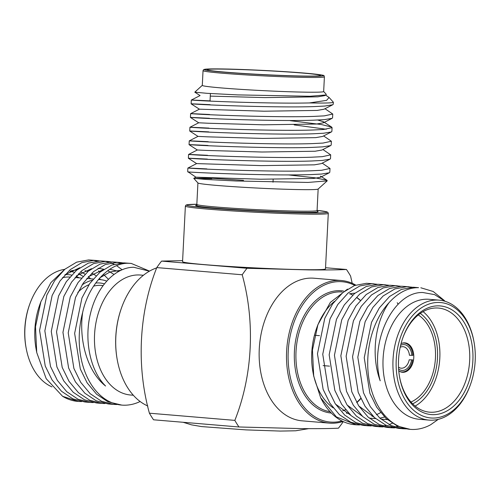 <?xml version="1.0" encoding="UTF-8"?>
<svg xmlns="http://www.w3.org/2000/svg" width="500" height="500" viewBox="0 0 500 500"><rect width="100%" height="100%" fill="white"/><g stroke="black" fill="none" stroke-linecap="round" stroke-linejoin="round"><path stroke-width="0.75" d="M341.388 280.525L314.031 278.225A71.55 48.706 94.8 0 0 311.65 278.106A71.55 48.706 94.8 0 0 259.369 347.188A71.55 48.706 94.8 0 0 302.038 420.825L329.4 423.125A71.55 48.706 -85.2 0 1 286.725 349.487A71.55 48.706 -85.2 0 1 339.012 280.406A71.55 48.706 -85.2 0 1 341.388 280.525A71.55 48.706 -85.2 0 1 355.75 285.075M343.219 421.7A107.894 73.45 94.8 0 1 338.419 428.188C329.769 428.612 317.188 428.744 300.663 428.594L238.975 426.981L153.544 419.794A107.894 73.45 94.8 0 1 149.406 413.194L234.838 420.381C252.581 375.763 255.394 322.438 242.213 274.769L156.781 267.587C138.906 312.638 136.319 365.988 149.406 413.194M182.613 260.631L161.581 261.094L247.019 268.281L308.706 269.894C325.225 270.044 337.806 269.913 346.456 269.488A107.894 73.45 94.8 0 1 350.594 276.087L352.194 283.288M343.006 421.488A71.55 48.706 -85.2 0 1 331.775 423.237A71.55 48.706 -85.2 0 1 329.4 423.125M354.806 285.419A70.419 47.931 94.8 0 0 339.781 281.613A70.419 47.931 94.8 0 0 288.225 351.306A70.419 47.931 94.8 0 0 332.663 422.175A70.419 47.931 94.8 0 0 341.969 420.975M398.144 304.237L397.219 302.731M374.075 283.844L366.525 283.294L354.556 285.512L342.825 292.569L332.575 303.975L324.775 318.369L317.469 353.794L323.131 389.381L329.975 403.3L339.419 414.65L350.712 422.188L362.744 425.356L368.019 425.8L355.988 422.631L344.694 415.094L335.25 403.744L328.406 389.825L322.75 354.237L330.05 318.812L337.856 304.419L348.1 293.012L359.831 285.956L371.8 283.738L377.262 284.281M359.55 424.944L356.331 424.819L336.362 416.9L320.637 397.706A70.981 48.319 94.8 0 0 354.731 424.681L356.331 424.819M365.394 425.481L368.625 425.363M385.763 284.825L378.212 284.275L366.244 286.494L354.513 293.556L344.269 304.962L336.463 319.35L329.162 354.781L334.825 390.363L341.662 404.281L351.106 415.631L362.4 423.169L374.438 426.344L379.712 426.788L367.675 423.612L356.381 416.075L346.938 404.725L340.1 390.806L334.438 355.225L341.737 319.794L349.544 305.406L359.787 294L371.519 286.938L383.488 284.719L388.956 285.262M371.238 425.925L368.019 425.8M377.081 426.463L380.319 426.344M383 426.025L386.281 425.363M389.006 424.575L392.337 423.325M397.45 285.806L389.9 285.256L377.938 287.475L366.2 294.538L355.956 305.944L348.156 320.337L340.85 355.763L346.512 391.35L353.35 405.269L362.8 416.619L374.094 424.156L386.125 427.325L391.4 427.769L379.369 424.6L368.075 417.062L358.631 405.712L351.788 391.788L346.125 356.206L353.431 320.781L361.231 306.388L371.481 294.981L383.212 287.919L395.175 285.7L400.644 286.244M382.931 426.906L379.712 426.788M388.769 427.45L392.006 427.331M394.688 427.006L397.975 426.344M409.144 286.788L401.594 286.238L389.625 288.463L377.894 295.519L367.65 306.925L359.844 321.319L352.544 356.744L358.2 392.331L365.044 406.25L374.487 417.6L385.781 425.138L397.812 428.306L403.094 428.75L391.056 425.581L379.762 418.044L370.319 406.694L363.481 392.775L357.819 357.188L365.119 321.763L372.925 307.369L383.169 295.963L394.9 288.906L406.869 286.681L412.331 287.231M394.619 427.894L391.4 427.769M400.462 428.431L403.7 428.312M445.312 301.381L434.606 294.631L422.856 292.519C394.069 291.406 369.175 340.588 380.206 380.8C370.581 354.95 375.319 321.906 388.988 302.731C398.212 292.587 408.069 287.569 418.556 287.669L413.281 287.225L401.312 289.444L389.581 296.5L379.338 307.913L371.531 322.3L364.231 357.731L369.894 393.312L376.731 407.231L386.175 418.581L397.469 426.119L410.275 429.356A70.981 48.319 94.8 0 0 412.638 429.469A70.981 48.319 94.8 0 0 430.7 424.712L438.294 419.344M420.831 287.775L433.181 291.488L444.369 300.55M406.306 428.875L403.088 428.75M355.519 424.744A70.981 48.319 94.8 0 0 357.088 424.8M388.988 302.731A70.981 48.319 94.8 0 0 369.062 379.719A70.981 48.319 94.8 0 0 410.275 429.356M439.094 300.138L429.144 299.3A60.194 40.975 94.8 0 0 427.144 299.206A60.194 40.975 94.8 0 0 383.162 357.319A60.194 40.975 94.8 0 0 419.056 419.269L429.006 420.1A60.194 40.975 -85.2 0 1 393.106 358.15A60.194 40.975 -85.2 0 1 437.094 300.038A60.194 40.975 -85.2 0 1 439.094 300.138A60.194 40.975 -85.2 0 1 473.856 341.15L474.012 342.006A57.925 39.431 94.8 0 0 438.638 302.45A57.925 39.431 94.8 0 0 396.225 359.781A57.925 39.431 94.8 0 0 432.781 418.069A57.925 39.431 94.8 0 0 470.425 384.65A57.925 39.431 94.8 0 0 474.012 342.006M470.425 384.65L470.131 385.469A60.194 40.975 -85.2 0 1 431.006 420.2A60.194 40.975 -85.2 0 1 429.006 420.1M432.95 414.669A54.519 37.113 -85.2 0 1 399.656 377.438A54.519 37.113 -85.2 0 1 403.031 337.3A54.519 37.113 -85.2 0 1 438.462 305.85A54.519 37.113 -85.2 0 1 472.869 360.712A54.519 37.113 -85.2 0 1 432.95 414.669M399.581 377.006A52.244 35.562 94.8 0 0 429.675 412.181A52.244 35.562 94.8 0 0 431.413 412.262A52.244 35.562 94.8 0 0 469.588 361.825A52.244 35.562 94.8 0 0 438.431 308.056A52.244 35.562 94.8 0 0 436.694 307.975A52.244 35.562 94.8 0 0 402.887 337.713M143.412 275.275L140.631 275.038A60.194 40.975 94.8 0 0 138.631 274.944A60.194 40.975 94.8 0 0 94.65 333.056A60.194 40.975 94.8 0 0 130.544 395.006L133.325 395.238M149.531 271.119L131.244 263.419L128.969 263.312C109.537 262.281 88.625 284.531 82.65 312.488A70.981 48.319 94.8 0 0 121.762 405.094A70.981 48.319 94.8 0 0 124.125 405.206A70.981 48.319 94.8 0 0 140.137 401.506M82.65 312.488C78.706 340.062 87.263 371.581 105.581 386.019C89.963 370.625 83.881 339.244 90.606 313.056C96.994 286.531 115.262 267.3 133.706 267.262L149.4 271.188M100.562 279.65A60.194 40.975 94.8 0 0 99.319 278.469M96.069 275.812A60.194 40.975 94.8 0 0 91.794 273.181M87.9 271.506A60.194 40.975 94.8 0 0 84.994 270.663M90.119 402.431L84.844 401.987L72.812 398.819L61.519 391.281L52.075 379.931L45.231 366.012L39.569 330.425L46.875 295L54.675 280.606L64.925 269.2L76.656 262.144L88.619 259.925L96.175 260.469L93.9 260.363L81.931 262.587L70.2 269.644L59.956 281.05L52.15 295.444L44.85 330.869L50.506 366.456L57.35 380.375L66.794 391.725L78.088 399.263L90.119 402.431L93.338 402.556M93.525 260.363L96.688 261.081M64.525 269.538L50.9 282.619L40.881 301.719L35.506 326.725L36.731 352.512L46.2 378.706L62.625 396.319L78.431 401.45L81.65 401.575M99.362 260.912L96.175 260.475M101.812 403.419L96.538 402.975L84.5 399.8L73.206 392.262L63.762 380.913L56.925 366.994L51.262 331.413L58.562 295.981L66.369 281.594L76.612 270.181L88.344 263.125L100.312 260.906L107.863 261.456L105.588 261.35L93.619 263.569L81.888 270.625L71.644 282.038L63.837 296.425L56.537 331.856L62.2 367.438L69.037 381.356L78.481 392.706L89.775 400.244L101.812 403.419L105.031 403.537M105.213 261.35L108.381 262.069M110.962 262.919L114.075 264.281M116.613 265.688L122.15 269.788M111.056 261.894L107.863 261.456M113.5 404.4L108.225 403.956L96.194 400.781L84.9 393.25L75.45 381.9L68.612 367.975L62.95 332.394L70.256 296.969L78.056 282.575L88.3 271.169L100.037 264.106L112 261.887L119.55 262.438L117.275 262.331L105.312 264.55L93.575 271.613L83.331 283.019L75.531 297.413L68.225 332.837L73.888 368.419L80.725 382.344L90.175 393.694L101.469 401.225L113.5 404.4L116.719 404.525M116.906 262.331L120.069 263.05M122.744 262.875L119.55 262.438M121.762 405.094L107.881 401.769L96.587 394.231L87.144 382.881L80.3 368.963L74.638 333.375L81.944 297.95L89.744 283.556L99.994 272.15L111.725 265.094L123.694 262.869L131.244 263.419M62.625 396.319A70.981 48.319 94.8 0 0 77.825 401.4L78.431 401.45M90.606 278.812A60.194 40.975 94.8 0 0 88.319 276.706M85 274.2A60.194 40.975 94.8 0 0 80.606 271.744M76.562 270.225A60.194 40.975 94.8 0 0 75.931 270.05M69.894 271.381A57.925 39.431 -85.2 0 1 74.3 272.25M78.45 273.794A57.925 39.431 -85.2 0 1 82.956 276.363M71.544 275.075A54.519 37.113 94.8 0 0 67.05 274.613A54.519 37.113 94.8 0 0 65.044 274.669M62.419 277.725A52.244 35.562 -85.2 0 1 68.587 277.019A52.244 35.562 -85.2 0 1 69.806 277.069M106.769 281.106A52.244 35.562 94.8 0 0 100.175 279.613A52.244 35.562 94.8 0 0 98.438 279.531A52.244 35.562 94.8 0 0 98.413 279.531M92.194 280.25A52.244 35.562 94.8 0 0 82.013 285M104.438 283.863A48.837 33.244 94.8 0 0 98.263 282.931A48.837 33.244 94.8 0 0 95.7 283.044M88.956 284.725A48.837 33.244 94.8 0 0 77.8 292.438M103.088 285.631A46.569 31.7 94.8 0 0 99.806 285.338A46.569 31.7 94.8 0 0 93.588 286.15M79.231 277.856A54.519 37.113 94.8 0 0 76.05 276.375M26.144 348.131L25.987 347.281A57.925 39.431 -85.2 0 1 29.575 304.631L29.869 303.812A60.194 40.975 94.8 0 0 26.144 348.131A60.194 40.975 94.8 0 0 51.988 386.9M64.737 269.356A60.194 40.975 94.8 0 0 29.869 303.812M76.862 269.975A60.194 40.975 94.8 0 0 70.331 271.137M40.881 301.719L39.819 304.65A60.194 40.975 94.8 0 0 36.094 348.969L36.575 351.637M108.45 279.319L103.375 274.269M100.225 271.956L98.513 270.925M79.856 267.688L64.906 274.775M114.044 274.444L107.731 270.663M103.831 269.244L98.069 268.275M91.544 268.675L76.6 275.756M118.825 271.388L109.756 269.256M103.238 269.656L88.287 276.737M121.15 270.225L109.969 271.994L99.981 277.725M117.287 360.012L117.212 359.581A70.419 47.931 -85.2 0 1 121.569 307.738L121.719 307.325A71.55 48.706 94.8 0 0 117.287 360.012A71.55 48.706 94.8 0 0 147.806 406M156.675 267.906A71.55 48.706 94.8 0 0 121.719 307.325M387.287 419.569L381.031 419.156M374.031 417.181L358.831 406.025M384.556 417.038L379.888 418.156M375.6 418.581L369.338 418.175M362.344 416.2L347.144 405.044M380.613 412.644L376.444 414.725M372.869 416.056L372.044 416.3M350.656 415.213L335.45 404.062M320.637 397.706L313.7 376.119L312.462 350.019L317.9 324.694L330.356 302.394L347.519 289.1M412.669 403.844A48.837 33.244 94.8 0 0 437.331 360.394A48.837 33.244 94.8 0 0 420.275 313.438M415.156 406.087A52.244 35.562 94.8 0 0 439.644 360.588A52.244 35.562 94.8 0 0 423.1 311.644M354.925 293.212A60.194 40.975 94.8 0 0 349.475 293.85M334.487 301.363A60.194 40.975 94.8 0 0 317.312 326.362M317.9 324.694L316.725 327.938A60.194 40.975 94.8 0 0 312.994 372.256L313.7 376.119M313.356 374.1A60.194 40.975 94.8 0 0 333.188 407.869M346.331 413.113A60.194 40.975 94.8 0 0 347.756 413.269A60.194 40.975 94.8 0 0 348.75 413.338M247.019 268.281A107.894 73.45 94.8 0 0 242.213 274.769M234.838 420.381A107.894 73.45 94.8 0 0 238.975 426.981M161.581 261.094A107.894 73.45 94.8 0 0 156.781 267.587M346.456 269.488L325.538 267.731M103.012 285.738A46.569 31.7 94.8 0 0 100.775 285.369M401.056 343.638A14.763 10.05 -85.2 0 1 404.944 342.856A14.763 10.05 -85.2 0 1 405.962 343.019A14.763 10.05 -85.2 0 1 413.644 359.162A14.763 10.05 -85.2 0 1 402.469 372.281A14.763 10.05 -85.2 0 1 401.45 372.119A14.763 10.05 -85.2 0 1 398.762 370.863M418.288 314.944A46.569 31.7 -85.2 0 1 435.294 360.225A46.569 31.7 -85.2 0 1 410.962 402.031M324.406 76.794L323.663 91.531A60.763 2.175 -177.1 0 1 307.331 92.188A60.763 2.175 -177.1 0 1 240.669 89.35A60.763 2.175 -177.1 0 1 202.294 85.381L203.038 70.644L203.519 69.731L204.644 69.3L220.212 68.925C242.113 69.144 284.55 71.281 306.781 73.281C329.744 75.681 322.594 75.319 324.406 76.794A60.763 2.175 -177.1 0 1 308.081 77.45A60.763 2.175 -177.1 0 1 241.412 74.612A60.763 2.175 -177.1 0 1 203.038 70.644M323.663 91.494L326.269 94.369L326.019 94.944L309.95 96.269L237.562 94.894L206.906 93.306L194.794 92.169L202.294 85.344M329.062 97.456L333.312 102.156A70.981 2.537 -177.1 0 1 333.356 102.25A70.981 2.537 -177.1 0 1 314.275 103.012A70.981 2.537 -177.1 0 1 309.4 102.938L326.594 100.375L329.062 97.456L325.675 95.125M322.225 163.137L330 168.45L321.625 170.275L310.844 170.819C280.562 171.925 221.356 169.931 198.681 168.75C182.181 167.781 184.913 167.831 206.869 168.906M207.362 159.088C185.406 158.012 182.681 157.963 199.175 158.931C221.856 160.113 281.062 162.106 311.337 161L322.125 160.456L329.988 159.169L321.238 163.644L314.369 164.844L261.325 165.619L196.625 163.594L187.869 168.069L187.694 171.581A70.981 2.537 -177.1 0 0 187.731 171.675A70.981 2.537 -177.1 0 0 188.194 171.912C191.256 172.306 225.763 173.962 261.175 174.631C280.188 175.037 296.681 175.025 310.65 174.6L321.438 174.062L329.3 172.775L329.806 172.237L330 168.45M309.4 102.938C277.919 103.725 223.644 101.844 202.125 100.738C185.625 99.763 188.356 99.819 210.312 100.887M210.119 104.675C188.162 103.6 185.438 103.55 201.931 104.525C224.613 105.7 283.819 107.694 314.094 106.587L324.881 106.044L332.744 104.756L323.994 109.231L317.125 110.431L264.081 111.206L199.381 109.181L191.125 103.844L191.312 100.056L210.037 100.875M324.981 108.725L332.756 114.044L324.381 115.862L313.6 116.406C283.319 117.513 224.112 115.519 201.438 114.338C184.938 113.369 187.669 113.419 209.625 114.494M199.381 109.181L190.625 113.656L190.431 117.444L198.694 122.788L208.212 123.238L263.394 124.806L316.431 124.031L323.3 122.837L332.056 118.362L332.562 117.825L332.756 114.044M209.431 118.281C187.475 117.206 184.75 117.156 201.244 118.125C223.919 119.306 283.131 121.3 313.406 120.194L324.194 119.65L332.056 118.362M290.3 120.694L321.381 124.531L331.613 127.056L332.069 127.644L323.694 129.469L312.913 130.006C282.631 131.113 223.425 129.125 200.744 127.944C184.25 126.969 186.981 127.025 208.931 128.094M198.694 122.788L189.938 127.263L189.744 131.05L198.006 136.387L207.525 136.838L262.7 138.412L315.744 137.637L322.612 136.438L331.369 131.962L331.875 131.431L332.069 127.644M208.744 131.881C186.788 130.806 184.056 130.756 200.556 131.725C223.231 132.906 282.438 134.9 312.719 133.794L323.5 133.25L331.369 131.962M323.606 135.931L331.381 141.244L323.006 143.069L312.219 143.613C281.944 144.719 222.731 142.725 200.056 141.544C183.562 140.575 186.287 140.625 208.244 141.7M198.006 136.387L189.25 140.863L189.056 144.656L197.312 149.994L206.831 150.444L262.013 152.012L315.056 151.237L321.925 150.044L330.675 145.569L331.188 145.031L331.381 141.244M208.05 145.481C186.1 144.412 183.369 144.362 199.862 145.331C222.544 146.512 281.75 148.506 312.031 147.4L322.812 146.856L330.675 145.569M322.919 149.531L330.688 154.85L322.319 156.669L311.531 157.213C281.25 158.319 222.044 156.331 199.369 155.15C182.869 154.175 185.6 154.225 207.556 155.3M197.312 149.994L188.562 154.469L188.369 158.256L196.625 163.594M332.744 104.756L333.256 104.225L333.356 102.25M326.231 129.238L294.156 124.9M329.988 159.169L330.5 158.637L330.688 154.85M327.181 180.881L318.113 189.062A60.194 2.156 -177.1 0 1 301.981 189.638A60.194 2.156 -177.1 0 1 236.944 186.894A60.194 2.156 -177.1 0 1 197.956 182.975L193.756 178.337L205.662 179.431L236.062 180.981L307.975 182.438L327.181 180.881L326.994 180.269L314.975 177.794L288.488 174.931M211.812 178.681L193.756 178.337M328.294 213.369L325.481 268.913A71.55 2.562 -177.1 0 1 306.25 269.688A71.55 2.562 -177.1 0 1 227.75 266.35A71.55 2.562 -177.1 0 1 182.556 261.675L185.375 206.125L185.831 205.225L186.988 204.756L196.838 204.262A70.419 2.519 2.9 0 0 214.369 208.475A70.419 2.519 2.9 0 0 308.294 212.938A70.419 2.519 2.9 0 0 317.075 210.356L326.831 211.838L327.931 212.425L328.294 213.369A71.55 2.562 -177.1 0 1 309.062 214.137A71.55 2.562 -177.1 0 1 230.562 210.8A71.55 2.562 -177.1 0 1 185.375 206.125M222.331 69.1A56.788 2.031 -177.1 0 1 285.575 71.812A56.788 2.031 -177.1 0 1 320.456 75.531A56.788 2.031 -177.1 0 1 305.238 76.075A56.788 2.031 -177.1 0 1 243.881 73.487A56.788 2.031 -177.1 0 1 207.1 69.787A56.788 2.031 -177.1 0 1 222.331 69.1M188.194 171.912L195.938 177.194L243.538 180.344M326.019 94.944L324.681 95.631L317.812 96.831L264.769 97.6L210.281 96.112M317.7 120.025L323.356 121.719L323.3 122.837M326.994 180.269L320.6 176.131L320.544 177.25L313.675 178.444L260.637 179.219L195.938 177.194L193.769 178.306M398.519 367.15A10.788 7.344 94.8 0 0 409.212 359.787L412.675 359.9A14.481 9.856 94.8 0 1 399.325 371.231M398.625 369.106A12.95 8.812 94.8 0 0 411.619 359.888M401.669 343.363A14.481 9.856 94.8 0 1 412.906 355.363L409.438 355.256A10.788 7.344 94.8 0 0 400.194 347.256M411.85 355.35A12.95 8.812 94.8 0 0 400.625 345.337M331.294 413.025A61.331 41.75 -85.2 0 1 294.494 350.044A61.331 41.75 -85.2 0 1 339.325 290.681A61.331 41.75 -85.2 0 1 343.575 291.05M342.031 291.975A60.194 40.975 94.8 0 0 340.094 291.881A60.194 40.975 94.8 0 0 296.219 348.55A60.194 40.975 94.8 0 0 330.044 411.712M342.75 410.788A60.194 40.975 94.8 0 0 345.613 409.781M356.794 402.663A60.194 40.975 94.8 0 0 360.831 398.606M360.344 300.306A60.194 40.975 94.8 0 0 356.756 297.444M352.794 295.062A60.194 40.975 94.8 0 0 349.875 293.769M197.919 182.938L196.831 204.438A60.194 2.156 2.9 0 0 234.844 208.369A60.194 2.156 2.9 0 0 300.887 211.175A60.194 2.156 2.9 0 0 317.069 210.525L317.5 211.412M317.387 211.331A61.331 2.194 -177.1 0 1 301.663 212.381A61.331 2.194 -177.1 0 1 226.15 208.962A61.331 2.194 -177.1 0 1 198.381 205.006M220.256 68.925A59.625 2.131 2.9 0 0 223.137 72.094A59.625 2.131 2.9 0 0 307.306 76.244A59.625 2.131 2.9 0 0 304.425 73.081A59.625 2.131 2.9 0 0 220.256 68.925M75.088 277.506L81.5 278.044M86.775 278.488L93.188 279.025M98.462 279.469L100.175 279.613M342.706 410.756L345.569 409.725M356.706 402.506L360.731 398.387M360.262 300.4L356.688 297.494M352.762 295.1L349.831 293.775M329.525 366.144L323.106 365.606M319.5 335.669L314.769 335.275M308.625 428.656L295.656 430.788L280.281 431.075L245.894 429.881L201.644 426.587L191.562 424.856L183.125 422.281M210.406 93.531L210.025 101.131M196.312 205.269L196.831 204.438M318.156 189.025L317.069 210.525M188.169 172.156L187.731 171.675M191.319 100.056L200.069 95.581L194.794 92.169M320.544 177.25L329.3 172.775M331.613 127.056L323.356 121.719M273.156 179.375L273.012 182.206"/></g></svg>
